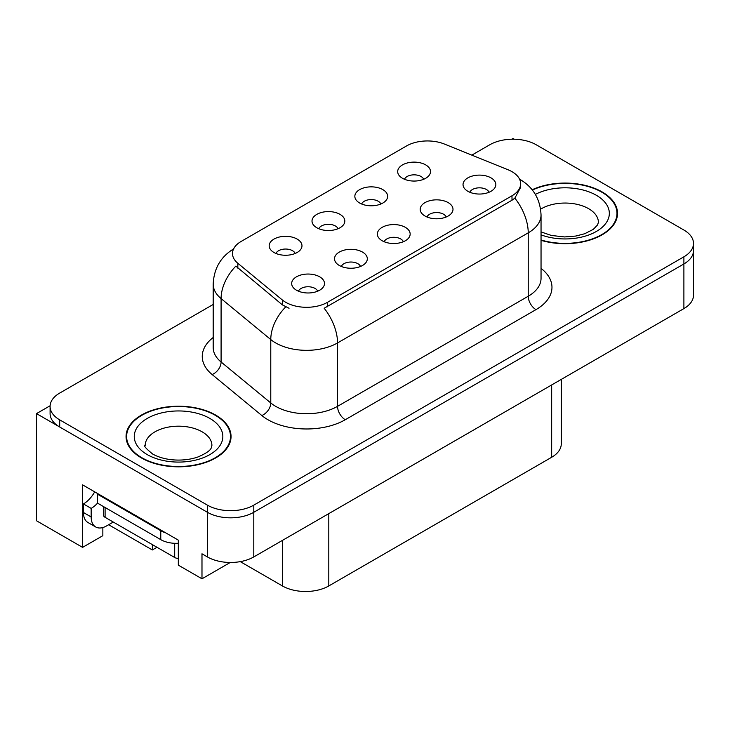 <?xml version="1.0" encoding="UTF-8"?>
<svg xmlns="http://www.w3.org/2000/svg" width="730" height="730" viewBox="0 0 730 730"><rect width="100%" height="100%" fill="white"/><g stroke="black" fill="none" stroke-linecap="round" stroke-linejoin="round"><path stroke-width="1.09" d="M403.362 241.73A9.846 5.685 0 0 0 400.715 238.956A9.846 5.685 0 0 0 391.015 237.515A9.846 5.685 0 0 0 384.153 241.73M405.351 227.349A16.407 9.472 0 0 0 384.336 226.291A16.407 9.472 0 0 0 378.897 238.062A16.407 9.472 0 0 0 382.155 240.745A16.407 9.472 0 0 0 408.608 238.062A16.407 9.472 0 0 0 405.351 227.349M338.017 228.736A9.846 5.685 0 0 0 335.371 225.971A9.846 5.685 0 0 0 325.68 224.53A9.846 5.685 0 0 0 318.809 228.736M340.016 214.355A16.407 9.472 0 0 0 318.992 213.306A16.407 9.472 0 0 0 313.562 225.077A16.407 9.472 0 0 0 316.811 227.751A16.407 9.472 0 0 0 343.264 225.077A16.407 9.472 0 0 0 340.016 214.355M360.52 266.459A9.846 5.685 0 0 0 357.873 263.694A9.846 5.685 0 0 0 348.183 262.252A9.846 5.685 0 0 0 341.312 266.459M362.518 252.087A16.407 9.472 0 0 0 341.494 251.029A16.407 9.472 0 0 0 336.065 262.8A16.407 9.472 0 0 0 339.313 265.474A16.407 9.472 0 0 0 365.766 262.8A16.407 9.472 0 0 0 362.518 252.087M317.678 291.197A9.846 5.685 0 0 0 315.031 288.423A9.846 5.685 0 0 0 305.341 286.981A9.846 5.685 0 0 0 298.479 291.197M319.676 276.816A16.407 9.472 0 0 0 298.652 275.757A16.407 9.472 0 0 0 293.223 287.529A16.407 9.472 0 0 0 296.48 290.212A16.407 9.472 0 0 0 322.934 287.529A16.407 9.472 0 0 0 319.676 276.816M446.194 216.993A9.846 5.685 0 0 0 443.557 214.228A9.846 5.685 0 0 0 433.857 212.786A9.846 5.685 0 0 0 426.995 216.993M448.193 202.621A16.407 9.472 0 0 0 427.178 201.562A16.407 9.472 0 0 0 421.739 213.333A16.407 9.472 0 0 0 424.997 216.007A16.407 9.472 0 0 0 451.45 213.333A16.407 9.472 0 0 0 448.193 202.621M489.036 192.264A9.846 5.685 0 0 0 486.399 189.49A9.846 5.685 0 0 0 476.699 188.048A9.846 5.685 0 0 0 469.837 192.264M491.034 177.883A16.407 9.472 0 0 0 470.011 176.824A16.407 9.472 0 0 0 464.581 188.596A16.407 9.472 0 0 0 467.839 191.278A16.407 9.472 0 0 0 494.292 188.596A16.407 9.472 0 0 0 491.034 177.883M423.692 179.27A9.846 5.685 0 0 0 421.055 176.505A9.846 5.685 0 0 0 411.355 175.063A9.846 5.685 0 0 0 404.493 179.27M425.69 164.889A16.407 9.472 0 0 0 404.675 163.839A16.407 9.472 0 0 0 399.237 175.611A16.407 9.472 0 0 0 402.495 178.284A16.407 9.472 0 0 0 428.948 175.611A16.407 9.472 0 0 0 425.69 164.889M380.85 203.999A9.846 5.685 0 0 0 378.213 201.234A9.846 5.685 0 0 0 368.513 199.792A9.846 5.685 0 0 0 361.651 203.999M382.849 189.627A16.407 9.472 0 0 0 361.834 188.568A16.407 9.472 0 0 0 356.395 200.339A16.407 9.472 0 0 0 359.653 203.022A16.407 9.472 0 0 0 386.106 200.339A16.407 9.472 0 0 0 382.849 189.627M295.175 253.465A9.846 5.685 0 0 0 292.529 250.7A9.846 5.685 0 0 0 282.838 249.259A9.846 5.685 0 0 0 275.976 253.465M297.174 239.093A16.407 9.472 0 0 0 276.15 238.035A16.407 9.472 0 0 0 270.721 249.806A16.407 9.472 0 0 0 273.978 252.489A16.407 9.472 0 0 0 300.432 249.806A16.407 9.472 0 0 0 297.174 239.093M511.995 171.678A29.528 17.046 0 0 0 508.043 169.771L444.369 144.029A29.528 17.046 0 0 0 406.555 145.936L241.146 241.438A29.528 17.046 0 0 0 232.496 253.493A29.528 17.046 0 0 0 237.834 263.274L282.419 300.03A29.528 17.046 0 0 0 327.487 302.311L511.995 195.786A29.528 17.046 0 0 0 520.636 183.732A29.528 17.046 0 0 0 511.995 171.678M514.239 139.229L512.998 138.508L511.757 139.229M50.114 405.752L36.5 413.609L207.393 512.277A32.804 18.944 0 0 0 253.794 512.277L683.891 263.959A32.804 18.944 0 0 0 693.5 250.573A32.804 18.944 0 0 1 683.891 263.959L253.794 512.277A32.804 18.944 0 0 1 207.393 512.277L59.696 427.004A32.804 18.944 0 0 1 50.087 413.609L50.087 406.464A32.804 18.944 0 0 0 59.696 419.859L207.393 505.133A32.804 18.944 0 0 0 253.794 505.133L683.891 256.814A32.804 18.944 0 0 0 693.5 243.428A32.804 18.944 0 0 0 683.891 230.032L536.194 144.759A32.804 18.944 0 0 0 489.793 144.759L471.836 155.125M36.5 413.609L36.5 520.764L82.59 547.372L82.59 484.866L178.321 540.136L178.321 565.139L201.982 578.799L201.982 553.796L207.393 556.926A32.804 18.944 0 0 0 253.794 556.926L683.891 308.607A32.804 18.944 0 0 0 693.5 295.212L693.5 243.428M230.269 562.465L201.982 578.799M561.27 379.399L561.27 443.886A32.804 18.944 180 0 1 551.661 457.272L328.801 585.944A32.804 18.944 180 0 1 282.401 585.944L240.279 561.625M102.848 527.544L102.848 535.674L82.59 547.372M156.977 547.281L152.342 549.964L152.342 544.598M108.651 524.733L152.342 549.964M541.039 240.334A52.496 30.304 0 0 0 617.525 213.379A52.496 30.304 0 0 0 602.159 191.954A52.496 30.304 0 0 0 532.152 189.754M215.669 415.087A52.496 30.304 0 0 0 158.465 408.517A52.496 30.304 0 0 0 126.062 436.513A52.496 30.304 0 0 0 141.438 457.947A52.496 30.304 0 0 0 198.642 464.517A52.496 30.304 0 0 0 231.045 436.513A52.496 30.304 0 0 0 215.669 415.087M126.609 439.296A52.496 30.304 0 0 0 126.427 440.09M520.636 183.732L520.636 187.345L514.851 198.159L511.995 200.239L324.166 308.252A38.279 22.101 60 0 1 337.543 342.936A43.745 25.258 180 0 1 275.675 342.936A43.745 25.258 180 0 1 270.775 339.569L221.09 298.597A43.745 25.258 180 0 1 213.187 284.116L213.187 347.516A43.745 25.258 0 0 0 221.09 361.998L270.775 402.96A43.745 25.258 0 0 0 275.675 406.336A43.745 25.258 0 0 0 337.543 406.336L528.228 296.243A43.745 25.258 0 0 0 541.039 278.385L541.039 214.985A43.745 25.258 180 0 1 528.228 232.843A38.279 22.101 -120 0 0 514.851 198.159M289.053 308.252L282.419 304.903L235.845 266.121A38.279 25.596 129.5 0 0 221.09 298.597L221.09 361.998A10.932 7.318 -50.5 0 1 212.138 374.545A54.677 31.573 180 0 1 213.187 337.497M213.187 304.465L59.696 393.078A32.804 18.944 0 0 0 50.087 406.464M230.68 440.09A52.496 30.304 0 0 0 230.498 439.296M617.16 216.947A52.496 30.304 0 0 0 616.987 216.162M113.287 522.059L106.635 525.892A21.873 12.629 -60 0 1 95.703 526.978A21.873 12.629 -60 0 1 91.168 516.968L91.168 508.399L83.439 503.928A21.873 12.629 120 0 0 94.681 491.847M97.537 503.143A21.873 12.629 -60 0 1 91.168 508.399M95.703 526.978L87.965 522.516A21.873 12.629 -60 0 1 83.439 512.506L83.439 503.928M165.719 532.854A21.873 12.629 180 0 1 160.764 530.719L97.355 494.11A21.873 12.629 0 0 0 98.012 493.772M160.764 530.719L160.764 539.643A21.873 12.629 0 0 0 178.321 543.284M97.355 494.11L97.355 503.034L160.764 539.643M532.389 190.055A51.949 29.994 180 0 1 601.766 192.172A51.949 29.994 180 0 1 616.987 213.379A51.949 29.994 180 0 1 541.039 239.978M215.286 415.306A51.949 29.994 180 0 1 230.498 436.513A51.949 29.994 180 0 1 198.432 464.225A51.949 29.994 180 0 1 141.821 457.719A51.949 29.994 180 0 1 126.609 436.513A51.949 29.994 180 0 1 158.675 408.809A51.949 29.994 180 0 1 215.286 415.306M103.487 506.574L103.487 515.088A5.466 3.157 0 0 0 105.093 517.324L174.689 557.501A5.466 3.157 0 0 0 178.321 558.423M683.891 308.607L683.891 256.814M253.794 556.926L253.794 505.133M207.393 556.926L207.393 505.133M328.801 585.944L328.801 513.619M551.661 457.272L551.661 384.947M282.401 585.944L282.401 540.401M237.834 263.274L237.834 268.138M282.419 300.03L282.419 304.903M327.487 302.311L327.487 306.755M511.995 195.786L511.995 200.239M345.272 419.732A10.932 6.314 60 0 1 337.543 406.336L337.543 342.936L528.228 232.843L528.228 296.243A10.932 6.314 60 0 0 535.966 309.63L345.272 419.732A54.677 31.573 180 0 1 267.946 419.732A54.677 31.573 180 0 1 261.815 415.516L212.138 374.545M285.685 306.928A38.279 25.596 129.5 0 0 270.775 339.569L270.775 402.96A10.932 7.318 -50.5 0 1 261.815 415.516M541.039 268.366A54.677 31.573 180 0 1 535.966 309.63M59.696 419.859L59.696 427.004M91.168 516.968L83.439 512.506M541.039 231.912L551.405 235.471L564.591 236.94L575.733 236.055L584.657 233.755L593.308 229.357L597.605 224.886L598.39 222.303A33.352 19.254 0 0 0 588.626 208.689A33.352 19.254 0 0 0 540.62 209.191M535.364 194.39A44.293 25.568 180 0 1 596.355 195.293A44.293 25.568 180 0 1 599.503 229.439A44.293 25.568 180 0 1 541.039 234.868M211.91 445.446A33.352 19.254 0 0 0 202.137 431.822A33.352 19.254 0 0 0 165.792 427.652A33.352 19.254 0 0 0 145.197 445.446C143.472 445.711 145.973 448.576 152.698 454.051C165.82 461.415 185.101 461.625 198.177 456.889C214.045 449.926 210.742 447.079 211.91 445.446M209.866 418.436A44.293 25.568 180 0 1 209.866 454.598A44.293 25.568 180 0 1 147.232 454.598A44.293 25.568 180 0 1 147.232 418.436A44.293 25.568 180 0 1 209.866 418.436M174.689 557.501L174.689 543.312M105.093 517.324L105.093 507.505M541.039 214.985C540.3 199.254 533.384 187.464 520.298 179.607L519.568 179.197M233.919 248.738C220.834 256.595 213.927 268.385 213.187 284.116M616.987 213.379L616.987 217.741M230.498 436.513L230.498 440.874M126.609 436.513L126.609 440.874"/></g></svg>
